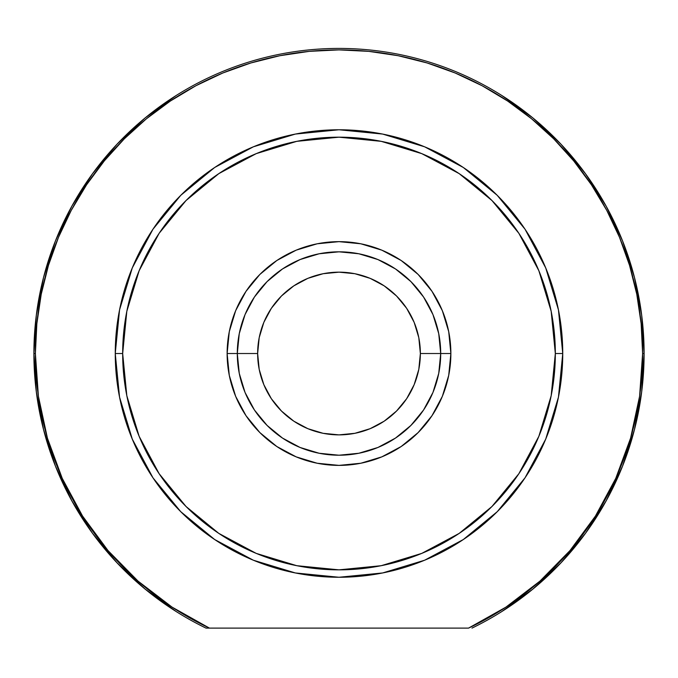 <?xml version="1.0" encoding="UTF-8"?>
<svg xmlns="http://www.w3.org/2000/svg" width="678" height="678" viewBox="0 0 678 678"><rect width="100%" height="100%" fill="white"/><g stroke="black" fill="none" stroke-linecap="round" stroke-linejoin="round"><path stroke-width="1.02" d="M501.72 95.428L532.874 117.93L560.943 144.168L585.504 173.729L606.14 206.137L622.548 240.885L634.455 277.421L641.676 315.16L644.1 353.518L641.676 391.867L634.455 429.606L622.548 466.142L606.14 500.889L585.504 533.306L560.943 562.859L532.874 589.097L501.72 611.598M176.28 611.598L145.126 589.097L117.057 562.859L92.496 533.306L71.86 500.889L55.452 466.142L43.545 429.606L36.324 391.867L33.9 353.518L36.324 315.16L43.545 277.421L55.452 240.885L71.86 206.137L92.496 173.729L117.057 144.168L145.126 117.93L176.28 95.428M450.87 353.518L440.7 353.518L450.87 353.518L448.717 331.686L442.353 310.702L432.013 291.362L418.106 274.412L401.156 260.496L381.807 250.157L360.823 243.792L339 241.648L317.177 243.792L296.193 250.157L276.844 260.496L259.894 274.412L245.987 291.362L235.647 310.702L229.283 331.686L227.13 353.518A111.87 111.87 0 0 1 339 241.648A111.87 111.87 0 0 1 450.87 353.518A111.87 111.87 0 0 1 339 465.388A111.87 111.87 0 0 1 227.13 353.518L229.283 375.341L235.647 396.325L245.987 415.665L259.894 432.615L276.844 446.531L296.193 456.87L317.177 463.235L339 465.388L360.823 463.235L381.807 456.87L401.156 446.531L418.106 432.615L432.013 415.665L442.353 396.325L448.717 375.341L450.87 353.518M237.3 353.518L227.13 353.518L237.3 353.518A101.7 101.7 0 0 0 339 455.218A101.7 101.7 0 0 0 440.7 353.518L420.36 353.518A81.36 81.36 0 0 1 339 434.878A81.36 81.36 0 0 1 257.64 353.518L237.3 353.518A101.7 101.7 0 0 1 339 251.818A101.7 101.7 0 0 1 440.7 353.518A101.7 101.7 0 0 1 339 455.218A101.7 101.7 0 0 1 237.3 353.518L257.64 353.518L259.199 337.644L263.835 322.381L271.353 308.312L281.472 295.981L293.803 285.87L307.863 278.344L323.126 273.717L339 272.158L354.874 273.717L370.137 278.344L384.197 285.87L396.528 295.981L406.647 308.312L414.165 322.381L418.801 337.644L420.36 353.518L418.801 369.391L414.165 384.646L406.647 398.715L396.528 411.046L384.197 421.165L370.137 428.682L354.874 433.31L339 434.878L323.126 433.31L307.863 428.682L293.803 421.165L281.472 411.046L271.353 398.715L263.835 384.646L259.199 369.391L257.64 353.518A81.36 81.36 0 0 1 339 272.158A81.36 81.36 0 0 1 420.36 353.518L440.7 353.518A101.7 101.7 0 0 0 339 251.818A101.7 101.7 0 0 0 237.3 353.518L239.258 333.678L245.038 314.592L254.436 297.015L267.09 281.599L282.497 268.954L300.083 259.555L319.16 253.767L339 251.818L358.84 253.767L377.917 259.555L395.503 268.954L410.91 281.599L423.564 297.015L432.962 314.592L438.742 333.678L440.7 353.518L438.742 373.358L432.962 392.435L423.564 410.012L410.91 425.428L395.503 438.073L377.917 447.472L358.84 453.26L339 455.218L319.16 453.26L300.083 447.472L282.497 438.073L267.09 425.428L254.436 410.012L245.038 392.435L239.258 373.358L237.3 353.518M206.01 628.108L209.443 628.108A303.617 303.617 0 0 1 35.383 353.518L33.9 353.518A305.1 305.1 0 0 0 206.01 628.108A305.1 305.1 0 0 1 33.9 353.518L35.383 353.518A303.617 303.617 0 0 1 339 49.892A303.617 303.617 0 0 1 642.617 353.518L644.1 353.518A305.1 305.1 0 0 0 339 48.418A305.1 305.1 0 0 0 33.9 353.518A305.1 305.1 0 0 1 339 48.418A305.1 305.1 0 0 1 471.99 628.108A305.1 305.1 0 0 0 644.1 353.518L642.617 353.518L639.6 396.257L630.582 438.149L615.768 478.354L595.437 516.068L570.003 550.553L539.959 581.105L505.924 607.132L468.557 628.108L209.443 628.108L172.076 607.132L138.041 581.105L107.997 550.553L82.563 516.068L62.232 478.354L47.418 438.149L38.4 396.257L35.383 353.518L36.841 323.753L41.214 294.277L48.452 265.378L58.494 237.325L71.232 210.392L86.547 184.831L104.302 160.898L124.311 138.821L146.389 118.811L170.322 101.064L195.874 85.75L222.808 73.004L250.86 62.969L279.768 55.732L309.244 51.359L339 49.892L368.756 51.359L398.232 55.732L427.14 62.969L455.192 73.004L482.126 85.75L507.678 101.064L531.611 118.811L553.689 138.821L573.698 160.898L591.453 184.831L606.768 210.392L619.506 237.325L629.548 265.378L636.786 294.277L641.159 323.753L642.617 353.518A303.617 303.617 0 0 1 468.557 628.108L206.01 628.108M562.74 353.518L555.333 353.518A216.333 216.333 0 0 1 339 569.851A216.333 216.333 0 0 1 122.667 353.518L115.26 353.518A223.74 223.74 0 0 0 339 577.258A223.74 223.74 0 0 0 562.74 353.518A223.74 223.74 0 0 1 339 577.258A223.74 223.74 0 0 1 115.26 353.518A223.74 223.74 0 0 1 339 129.778A223.74 223.74 0 0 1 562.74 353.518A223.74 223.74 0 0 0 339 129.778A223.74 223.74 0 0 0 115.26 353.518L122.667 353.518L126.82 311.312L139.134 270.725L159.127 233.325L186.026 200.544L218.808 173.636L256.208 153.643L296.795 141.338L339 137.176L381.206 141.338L421.792 153.643L459.192 173.636L491.974 200.544L518.873 233.325L538.866 270.725L551.18 311.312L555.333 353.518L551.18 395.723L538.866 436.301L518.873 473.702L491.974 506.491L459.192 533.391L421.792 553.384L381.206 565.698L339 569.851L296.795 565.698L256.208 553.384L218.808 533.391L186.026 506.491L159.127 473.702L139.134 436.301L126.82 395.723L122.667 353.518A216.333 216.333 0 0 1 339 137.176A216.333 216.333 0 0 1 555.333 353.518L562.74 353.518M562.74 353.399L558.46 309.956M558.443 309.863L545.705 267.895L525.035 229.215L497.262 195.357M497.16 195.256L463.379 167.534M463.303 167.483L424.623 146.804L382.723 134.091M382.578 134.058L339.102 129.778M338.898 129.778L295.422 134.058M295.354 134.075L253.377 146.804L214.773 167.432M214.621 167.534L180.84 195.256M180.789 195.306L152.965 229.215L132.295 267.895L119.574 309.778M119.54 309.956L115.26 353.399M115.26 353.628L119.54 397.062M119.557 397.164L132.295 439.132L152.965 477.82M152.982 477.846L180.704 511.636M180.789 511.72L214.697 539.544L253.309 560.197M253.377 560.223L295.354 572.952L339 577.258L382.646 572.952L424.623 560.223L463.303 539.544L497.211 511.72M497.296 511.636L525.009 477.846M525.035 477.82L545.705 439.132L558.418 397.266M558.46 397.062L562.74 353.628M239.961 330.415L245.038 314.592M362.103 254.47L377.917 259.555M438.039 376.612L432.962 392.435M239.961 376.612L245.038 392.435M438.039 330.415L432.962 314.592M315.897 254.47L300.083 259.555"/></g></svg>
